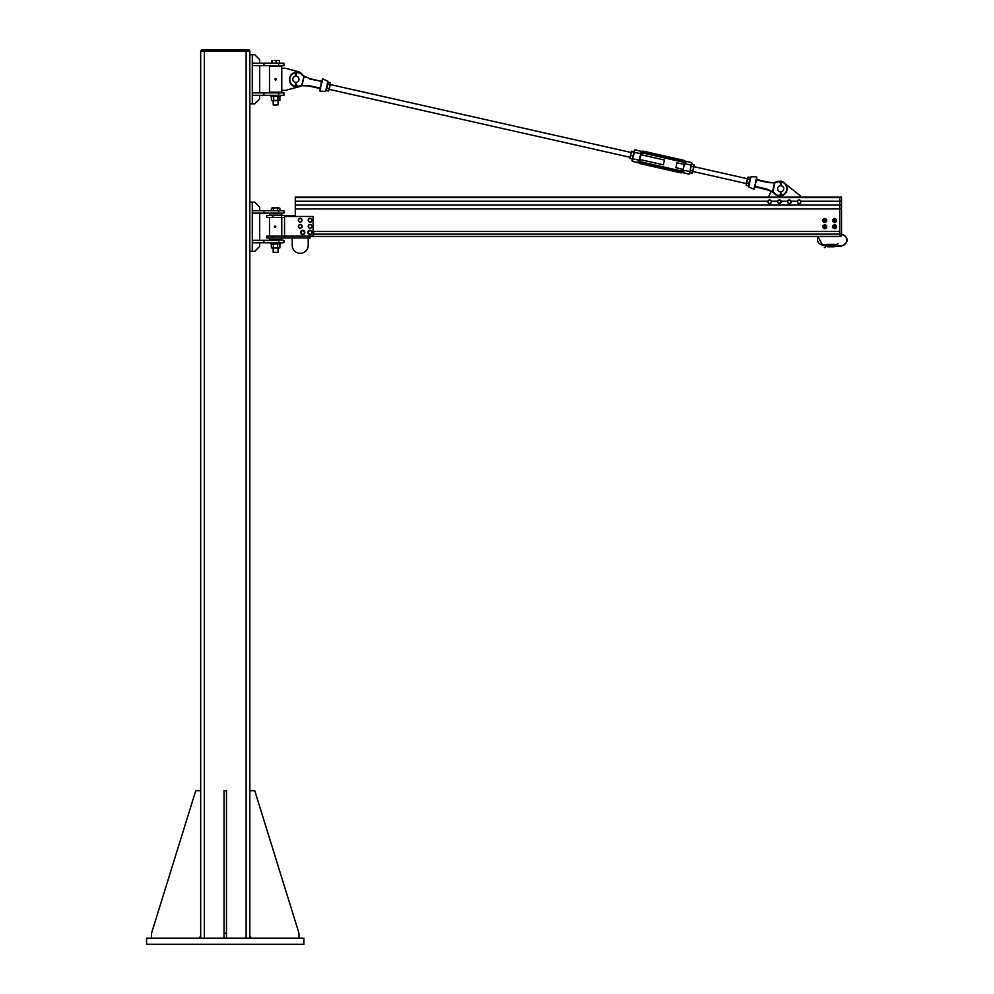 <?xml version="1.0" encoding="UTF-8"?>
<svg xmlns="http://www.w3.org/2000/svg" width="994" height="994" viewBox="0 0 994 994"><rect width="100%" height="100%" fill="white"/><g stroke="black" fill="none" stroke-linecap="round" stroke-linejoin="round"><path stroke-width="1.49" d="M303.891 944.3L303.891 938.15L146.59 938.15L146.59 944.3L303.891 944.3M200.676 938.15L200.676 50.93L249.829 50.93L249.829 938.15M201.596 49.7L201.596 50.93L201.596 49.7L248.91 49.7L248.91 50.93M298.983 938.15L298.983 933.242L254.75 790.69L249.829 790.69L249.829 936.311L251.668 938.15M226.483 933.242L224.023 933.242L224.023 790.69L226.483 790.69L226.483 938.15M224.023 938.15L224.023 933.242M198.837 938.15L200.676 936.311L200.676 790.69L195.756 790.69L151.523 933.242L151.523 938.15M249.829 251.308L252.29 251.308L252.29 202.155L249.829 202.155M259.658 240.324L259.658 213.138M263.957 242.785L252.29 242.785L252.29 240.324L263.957 240.324L263.957 242.785L283.924 242.785L283.924 240.324L278.643 240.324L278.643 242.785M263.957 240.324L278.643 240.324M263.957 213.138L252.29 213.138L252.29 210.678L263.957 210.678L263.957 213.138L283.924 213.138L283.924 210.678L278.643 210.678L278.643 213.138M263.957 210.678L278.643 210.678M259.658 210.678L259.658 207.075L254.75 202.155L252.29 202.155M252.29 251.308L254.75 251.308L259.658 246.4L259.658 242.785M249.829 103.848L252.29 103.848L252.29 54.695L249.829 54.695M259.658 92.864L259.658 65.679M263.957 95.325L252.29 95.325L252.29 92.864L263.957 92.864L263.957 95.325L283.924 95.325L283.924 92.864L278.643 92.864L278.643 95.325M263.957 92.864L278.643 92.864M263.957 65.679L252.29 65.679L252.29 63.218L263.957 63.218L263.957 65.679L283.924 65.679L283.924 63.218L278.643 63.218L278.643 65.679M263.957 63.218L278.643 63.218M259.658 63.218L259.658 59.615L254.75 54.695L252.29 54.695M252.29 103.848L254.75 103.848L259.658 98.94L259.658 95.325M269.486 237.976L269.486 239.666L281.774 239.666L281.774 237.976M281.774 215.549L281.774 213.859L269.486 213.859L269.486 215.549M271.946 213.859L279.326 213.859M279.326 213.362L271.946 213.362M279.165 240.324L271.946 239.666M313.11 231.416L839.681 231.416L839.681 197.085L295.293 197.085L295.293 216.481L295.293 215.549L266.727 215.549L266.727 217.4L284.545 217.4M281.476 217.4L281.476 215.549M284.545 236.137L266.727 236.137L266.727 237.976L284.545 237.976L284.545 216.481L313.11 216.481L313.11 236.137L284.545 236.137M284.545 237.976L310.041 237.976L310.041 236.137M308.202 237.976L308.202 245.356A7.989 7.989 0 0 1 300.213 253.346A7.989 7.989 0 0 1 292.224 245.356L292.224 237.976M274.99 227.539L275.798 226.856L274.369 227.067L275.189 225.986M274.605 226.284A0.683 0.671 90 0 1 275.624 227.179A0.683 0.671 90 0 1 274.605 227.253M275.375 226.272L274.63 227.266L275.375 226.272M278.096 248.165L278.096 252.302L273.176 252.302L273.176 248.165M273.176 252.302L278.096 252.302M272.381 207.895L275.512 207.895L271.461 208.181M278.892 207.895L275.512 207.895L279.811 208.181M277.637 210.678L277.637 208.218M279.886 210.678L279.886 208.218M273.387 210.678L273.387 208.218M271.374 210.678L271.374 208.218M270.716 243.803L280.544 243.803L280.544 242.934L270.716 242.934L270.716 243.803M302.437 74.699A7.989 7.989 0 0 0 297.976 71.593L285.464 68.251L281.774 68.251L281.774 66.399L269.486 66.399L269.486 92.206L281.774 92.206L281.774 90.367L285.464 90.367L297.976 87.025A7.989 7.989 0 0 0 299.828 86.279A16.215 16.215 0 0 1 301.729 85.795A16.215 16.215 0 0 0 299.293 86.453A16.215 16.215 0 0 1 301.94 85.745L308.351 85.906L319.894 88.106L308.351 85.906L319.894 88.503L319.745 90.876L320.664 88.143L308.401 85.521L301.691 85.409A16.612 16.612 0 0 0 299.169 86.093A6.983 6.983 0 0 1 296.883 86.503L295.914 83.993L295.019 86.018M281.774 68.251L281.774 90.367M271.946 66.399L279.326 66.399M279.326 65.902L271.946 65.902M279.165 92.864L271.946 92.206M275.649 80.092L275.288 79.918A0.683 0.683 90 0 1 275.201 78.75A0.683 0.683 90 0 1 275.872 78.7L275.872 78.7A0.683 0.683 90 0 1 276.257 79.247L276.257 79.247A0.683 0.683 90 0 1 275.972 79.868L275.972 79.868A0.683 0.683 90 0 1 275.288 79.918L275.512 78.526M275.835 78.75L275.313 79.868L275.835 78.75M278.096 100.705L278.096 104.842L273.176 104.842L273.176 100.705M273.71 105.202L278.096 104.842M279.55 63.218L279.55 60.758L277.848 60.435L279.351 60.448M276.146 60.758L274.182 60.435L277.848 60.435L276.146 60.758L276.146 63.218M272.232 63.218L272.232 60.758M271.722 63.218L271.722 60.758M270.716 96.343L280.544 96.343L280.544 95.474L270.716 95.474L270.716 96.343M830.711 236.485L310.041 236.485L839.681 236.485L839.681 234.186L313.11 234.186M313.11 234.099L839.681 234.099L313.11 234.099M313.11 231.49L839.681 231.49M313.731 231.49L313.731 234.099M279.811 247.879L271.461 247.879M278.892 243.803L271.374 244.139L271.374 247.841L278.892 248.165M272.381 243.803L271.374 244.139M271.374 247.841L272.381 248.165M279.886 244.139L279.886 247.841M277.637 244.139L277.637 247.841M273.375 244.139L273.375 247.841M279.786 100.431L271.474 100.431M278.904 96.343L272.368 96.343M272.368 100.705L278.904 100.705M279.886 96.666L279.886 100.369M277.922 96.666L277.922 100.369M271.387 96.666L271.387 100.369M273.673 96.666L273.673 100.369M310.14 230.496L310.153 230.31A2.15 2.15 0 0 0 308.115 233.379A2.15 2.15 0 0 0 311.793 233.702A2.15 2.15 0 0 0 310.302 230.322L310.29 230.558M302.946 230.322L302.785 230.31A2.15 2.15 0 0 0 300.735 233.366A2.15 2.15 0 0 0 304.412 233.714A2.15 2.15 0 0 0 302.946 230.322L302.934 230.533M310.737 230.745L311.868 232.198A1.839 1.839 0 0 0 308.91 230.993L310.737 230.745M312.017 233.255L311.172 233.901A1.839 1.839 0 0 0 311.868 232.198L312.017 233.255M310.339 234.559L309.345 234.162A1.839 1.839 0 0 0 311.172 233.901L310.339 234.559M308.215 232.708L308.91 230.993A1.839 1.839 0 0 0 309.345 234.162L308.215 232.708M303.481 230.794L304.512 232.323A1.839 1.839 0 0 0 301.642 230.919L303.481 230.794M304.586 233.379L303.704 233.975A1.839 1.839 0 0 0 304.512 232.323L304.586 233.379M302.822 234.572L301.865 234.112A1.839 1.839 0 0 0 303.704 233.975L302.822 234.572M300.834 232.584L301.642 230.919A1.839 1.839 0 0 0 301.865 234.112L300.834 232.584M301.17 224.731L302.052 226.346A1.839 1.839 0 0 0 299.331 224.694L301.17 224.731M302.027 227.415L301.095 227.924A1.839 1.839 0 0 0 302.052 226.346L302.027 227.415M300.163 228.434L299.256 227.874A1.839 1.839 0 0 0 301.095 227.924L300.163 228.434M298.374 226.259L299.331 224.694A1.839 1.839 0 0 0 299.256 227.874L298.374 226.259M311.321 224.967L311.83 226.744A1.839 1.839 0 0 0 309.519 224.532L311.321 224.967M311.582 227.775L310.563 228.073A1.839 1.839 0 0 0 311.83 226.744L311.582 227.775M309.544 228.371L308.774 227.638A1.839 1.839 0 0 0 310.563 228.073L309.544 228.371M308.252 225.874L309.519 224.532A1.839 1.839 0 0 0 308.774 227.638L308.252 225.874M311.507 219.053L311.743 220.879A1.839 1.839 0 0 0 309.817 218.332L311.507 219.053M311.333 221.861L310.277 221.985A1.839 1.839 0 0 0 311.743 220.879L311.333 221.861M309.221 222.122L308.575 221.277A1.839 1.839 0 0 0 310.277 221.985L309.221 222.122M308.339 219.45L309.817 218.332A1.839 1.839 0 0 0 308.575 221.277L308.339 219.45M301.629 218.991L301.94 220.805A1.839 1.839 0 0 0 299.902 218.345L301.629 218.991M301.567 221.799L300.523 221.985A1.839 1.839 0 0 0 301.94 220.805L301.567 221.799M299.467 222.159L298.796 221.339A1.839 1.839 0 0 0 300.523 221.985L299.467 222.159M298.486 219.512L299.902 218.345A1.839 1.839 0 0 0 298.796 221.339L298.486 219.512M768.399 197.085L771.257 191.221M785.633 184.089A7.368 7.368 0 0 0 781.371 181.38A7.368 7.368 0 0 1 785.633 184.089L800.356 195.855L800.356 197.085M800.332 200.44L800.816 202.117A1.739 1.739 0 0 0 798.642 200.018L800.332 200.44M800.568 203.087L799.598 203.372A1.739 1.739 0 0 0 800.816 202.117L800.568 203.087M798.642 203.646L797.909 202.95A1.739 1.739 0 0 0 799.598 203.372L798.642 203.646M797.436 201.273L798.642 200.018A1.739 1.739 0 0 0 797.909 202.95L797.436 201.273M790.441 200.39L791 202.043A1.739 1.739 0 0 0 788.739 200.042L790.441 200.39M790.802 203.024L789.845 203.348A1.739 1.739 0 0 0 791 202.043L790.802 203.024M788.888 203.658L788.143 203A1.739 1.739 0 0 0 789.845 203.348L788.888 203.658M787.583 201.347L788.739 200.042A1.739 1.739 0 0 0 788.143 203L787.583 201.347M779.967 203.36L778.277 202.962A1.739 1.739 0 0 0 781.16 202.08L779.967 203.36M777.544 202.279L777.768 201.297A1.739 1.739 0 0 0 778.277 202.962L777.544 202.279M777.991 200.316L778.948 200.03A1.739 1.739 0 0 0 777.768 201.297L777.991 200.316M780.65 200.415L781.16 202.08A1.739 1.739 0 0 0 778.948 200.03L780.65 200.415M771.145 200.825L771.145 202.565A1.739 1.739 0 0 0 769.629 199.956L771.145 200.825M770.636 203.435L769.629 203.435A1.739 1.739 0 0 0 771.145 202.565L770.636 203.435M768.623 203.435L768.126 202.565A1.739 1.739 0 0 0 769.629 203.435L768.623 203.435M768.126 200.825L769.629 199.956A1.739 1.739 0 0 0 768.126 202.565L768.126 200.825M295.293 208.914L839.681 208.914L839.681 235.889L841.52 235.889L841.52 197.085L839.681 197.085M841.52 197.694L839.681 197.694L839.681 201.235L801.027 201.235M839.681 236.51L841.52 235.889M835.32 218.792L836.513 219.45L836.526 221.575L834.662 222.644L832.835 221.575L832.835 219.488L834.662 218.419M833.494 219.115L834.687 218.431L836.526 219.488L836.526 221.575L834.699 222.644M832.835 219.488L832.835 221.575L834.662 222.644M836.513 220.208L836.501 219.475M835.879 221.948L836.501 221.587M834.687 219.252A1.28 1.28 0 0 0 833.407 220.531A1.28 1.28 0 0 0 834.687 221.811A1.28 1.28 0 0 0 835.966 220.531A1.28 1.28 0 0 0 834.687 219.252M835.917 220.531A1.23 1.23 0 0 0 834.065 219.463A1.23 1.23 0 0 0 834.065 221.6A1.23 1.23 0 0 0 835.917 220.531M834.687 221.327A0.795 0.795 0 0 1 833.991 220.134A0.795 0.795 0 0 1 835.37 220.134A0.795 0.795 0 0 1 834.687 221.327M834.687 221.637A1.106 1.106 0 0 0 835.792 220.531A1.106 1.106 0 0 0 834.687 219.425A1.106 1.106 0 0 0 833.581 220.531A1.106 1.106 0 0 0 834.687 221.637M825.48 218.792L826.673 219.475L826.697 221.575L824.834 222.644L823.007 221.575L823.007 219.488L824.834 218.419L826.673 219.45M824.834 218.419L823.032 219.45M823.666 219.115L823.007 221.575L824.834 222.644L826.673 221.587L826.673 220.208M826.039 221.948L826.673 221.587M824.858 219.252A1.28 1.28 0 0 0 823.579 220.531A1.28 1.28 0 0 0 824.858 221.811A1.28 1.28 0 0 0 826.126 220.531A1.28 1.28 0 0 0 824.858 219.252M826.076 220.531A1.23 1.23 0 0 0 824.237 219.463A1.23 1.23 0 0 0 824.237 221.6A1.23 1.23 0 0 0 826.076 220.531M824.858 221.327A0.795 0.795 0 0 1 824.163 220.134A0.795 0.795 0 0 1 825.542 220.134A0.795 0.795 0 0 1 824.858 221.327M824.858 221.637A1.106 1.106 0 0 0 825.964 220.531A1.106 1.106 0 0 0 824.858 219.425A1.106 1.106 0 0 0 823.753 220.531A1.106 1.106 0 0 0 824.858 221.637M834.699 228.794L836.513 227.75L834.662 228.794L832.86 227.75L832.86 225.601L834.699 224.557L836.513 225.601L836.501 227.725L836.513 226.346M835.32 224.93L832.86 225.626L832.835 227.713L834.662 228.794M836.513 225.601L834.699 224.557M833.494 225.253L832.86 225.626M835.879 228.098L836.526 227.713M834.687 225.402A1.28 1.28 0 0 0 833.407 226.669A1.28 1.28 0 0 0 834.687 227.949A1.28 1.28 0 0 0 835.966 226.669A1.28 1.28 0 0 0 834.687 225.402M835.917 226.669A1.23 1.23 0 0 0 834.065 225.613A1.23 1.23 0 0 0 834.065 227.738A1.23 1.23 0 0 0 835.917 226.669M834.687 227.477A0.795 0.795 0 0 1 833.991 226.272A0.795 0.795 0 0 1 835.37 226.272A0.795 0.795 0 0 1 834.687 227.477M834.687 227.775A1.106 1.106 0 0 0 835.792 226.669A1.106 1.106 0 0 0 834.687 225.563A1.106 1.106 0 0 0 833.581 226.669A1.106 1.106 0 0 0 834.687 227.775M824.871 228.794L826.697 227.713L826.673 225.601L826.673 227.75L824.858 228.782L823.007 227.713L823.007 225.638L824.834 224.557L826.697 225.638L824.871 224.557M825.48 224.93L823.032 225.626L823.007 227.713L824.834 228.794M823.666 225.253L823.032 225.626M826.673 226.346L826.673 225.626M826.039 228.098L826.697 227.713M824.858 225.402A1.28 1.28 0 0 0 823.579 226.669A1.28 1.28 0 0 0 824.858 227.949A1.28 1.28 0 0 0 826.126 226.669A1.28 1.28 0 0 0 824.858 225.402M826.076 226.669A1.23 1.23 0 0 0 824.237 225.613A1.23 1.23 0 0 0 824.237 227.738A1.23 1.23 0 0 0 826.076 226.669M824.858 227.477A0.795 0.795 0 0 1 824.163 226.272A0.795 0.795 0 0 1 825.542 226.272A0.795 0.795 0 0 1 824.858 227.477M824.858 227.775A1.106 1.106 0 0 0 825.964 226.669A1.106 1.106 0 0 0 824.858 225.563A1.106 1.106 0 0 0 823.753 226.669A1.106 1.106 0 0 0 824.858 227.775M824.958 247.655L824.958 247.655A1.541 1.541 0 0 1 826.474 246.313L827.629 246.313M834.165 246.425L834.165 245.642L841.148 245.704A5.641 5.641 0 0 0 846.789 240.237A5.641 5.641 0 0 0 841.52 234.422M818.547 236.485A5.218 5.218 0 0 0 822.721 244.859L827.629 244.859M834.165 244.859L835.929 244.859A1.541 1.541 0 0 0 837.42 243.692L837.42 243.692M831.319 245.468L830.475 245.704L831.319 245.468L831.319 246.425M834.165 245.704L838.017 243.841M834.128 245.543L834.128 244.362L834.128 245.543L831.357 245.617L834.165 245.53L834.165 246.773M827.629 244.735L827.629 245.704L824.349 247.581M827.629 245.642L827.629 246.425M830.475 246.425L830.437 244.362L830.437 245.543L827.667 245.543L827.629 244.4M780.079 191.805L781.309 191.805M781.309 185.779L780.688 185.716M783.769 188.785A3.069 3.069 0 0 1 779.159 191.444A3.069 3.069 0 0 1 779.159 186.126A3.069 3.069 0 0 1 783.769 188.785M295.293 82.328L296.523 82.328M295.293 76.302L295.914 76.24M292.832 79.309A3.069 3.069 0 0 0 297.442 81.968A3.069 3.069 0 0 0 297.442 76.65A3.069 3.069 0 0 0 292.832 79.309M296.349 83.993L297.256 86.354M296.349 73.631L296.038 76.24M295.777 76.24L295.367 72.873A0.634 0.634 0 0 1 296.324 72.065A0.634 0.634 0 0 1 296.448 72.873L296.709 73.034A0.932 0.932 0 0 0 295.305 71.841A0.932 0.932 0 0 0 295.119 73.034A0.932 0.932 0 0 1 296.523 71.841A0.932 0.932 0 0 1 296.709 73.034A0.932 0.932 0 0 0 295.305 71.841A0.932 0.932 0 0 0 295.119 73.034L295.479 76.265M295.479 82.353L295.479 83.993M296.97 86.466L296.871 86.503A6.983 6.983 0 0 1 295.007 72.761M295.914 73.631L295.914 72.04L295.914 73.631M781.371 181.38A7.368 7.368 0 0 1 781.955 195.632A7.368 7.368 0 0 0 781.371 181.38A0.932 0.932 0 0 0 780.203 181.231A7.368 7.368 0 0 0 777.308 181.653A7.368 7.368 0 0 1 780.203 181.231A7.368 7.368 0 0 0 777.308 181.653A16.215 16.215 0 0 1 774.661 182.349L772.562 191.593M781.122 193.47L782.029 195.83M781.234 182.349L781.122 185.754L781.483 182.511A0.932 0.932 0 0 0 780.079 181.318A0.932 0.932 0 0 0 779.892 182.511L780.253 183.107L780.153 182.349A0.634 0.634 0 0 1 781.098 181.542A0.634 0.634 0 0 1 781.234 182.349L781.483 182.511M779.52 195.396L780.563 193.519L780.253 191.83M780.563 185.716L780.563 183.02L780.253 185.754M781.744 195.942L780.688 193.47L779.805 195.507M780.688 183.107L780.688 181.517L780.688 183.107M302.039 85.347L304.052 76.526L301.691 85.235M306.4 77.457L303.679 76.451M304.04 76.501L303.742 76.289A16.612 16.612 0 0 1 301.766 74.587L302.039 74.314A7.368 7.368 0 0 0 296.746 72.14A7.368 7.368 0 0 1 302.039 74.314A16.215 16.215 0 0 0 304.127 76.091L309.966 78.712L321.46 81.309L321.186 84.552L322.404 79.11M296.237 72.164A7.368 7.368 0 0 0 295.504 72.264A7.368 7.368 0 0 1 296.237 72.164A7.368 7.368 0 0 0 295.504 72.264M294.994 72.363A7.368 7.368 0 0 0 289.751 81.67A7.368 7.368 0 0 0 299.293 86.453A7.368 7.368 0 0 1 289.751 81.67A7.368 7.368 0 0 1 294.994 72.363A7.368 7.368 0 0 0 289.751 81.67A7.368 7.368 0 0 0 299.293 86.453L299.169 86.093M322.814 78.911L327.908 81.235L325.634 91.336L320.031 91.237L320.975 85.447L319.894 88.106L308.401 85.521M301.94 85.745A16.215 16.215 0 0 0 299.828 86.279M321.733 81.297L322.354 80.912M320.876 85.397L320.167 87.124M327.796 83.173L326.02 91.026L328.219 82.328M322.056 81.98L321.509 81.309L321.957 82.403M319.894 88.503L320.664 88.143M321.77 82.949L321.509 81.309L309.855 79.085M754.868 186.797L754.197 188.997L755.092 186.785L754.545 186.126L766.635 189.394L772.475 192.004A16.215 16.215 0 0 1 774.562 193.78A16.215 16.215 0 0 0 772.649 192.14L772.35 191.917M754.67 186.673L770.201 190.649M781.421 195.383A6.983 6.983 0 0 1 774.835 193.507A16.612 16.612 0 0 0 772.86 191.805L766.747 189.022L755.254 186.425L755.415 183.555L754.545 186.126M772.922 191.656L774.91 182.859L768.2 182.585L756.707 179.989L756.856 177.218L756.446 179.367M780.203 181.231A7.368 7.368 0 0 0 777.308 181.653L777.432 182.014A16.612 16.612 0 0 1 774.91 182.697L768.25 182.2L756.521 179.492L768.2 182.585M754.235 187.195L753.787 189.195L748.693 186.872L750.967 176.77L756.571 176.87L756.248 179.902M755.937 179.964L756.707 179.591M755.838 180.386L755.527 183.555L756.757 179.603M750.221 177.628L748.991 184.151M755.726 182.71L755.775 180.958M756.434 180.983L756.272 179.864M781.57 195.743A7.368 7.368 0 0 1 774.562 193.78A7.368 7.368 0 0 0 781.57 195.743M639.912 159.512L663.358 164.818L664.439 160.022L640.993 154.716M631.178 152.504L330.232 84.54M683.027 169.402L684.17 164.321L676.951 162.842L675.87 167.638L683.027 169.402A1.913 1.913 0 0 1 680.741 170.856A1.913 1.913 0 0 0 683.027 169.402L684.655 164.432A2.41 2.41 0 0 0 682.841 161.55L643.429 152.654A2.41 2.41 0 0 0 640.546 154.468L639.39 159.549A2.41 2.41 0 0 0 641.217 162.432L680.741 170.856L641.329 161.947A1.913 1.913 0 0 1 639.875 159.661L641.018 154.579A1.913 1.913 0 0 1 643.317 153.126L682.729 162.034A1.913 1.913 0 0 1 684.17 164.321A1.913 1.913 0 0 0 682.729 162.034L682.841 161.55A2.423 2.423 0 0 1 684.717 163.687L691.054 165.116L689.587 173.813L690.084 171.602L683.238 170.21L683.735 171.825C681.896 172.956 681.896 172.956 683.735 171.825L683.76 171.788M747.451 178.758L693.961 166.681M633.799 153.101L632.718 157.897M634.06 151.92L634.458 150.169M638.16 161.426L639.341 160.295L633.004 158.866L632.433 161.401L632.557 158.605L634.47 152.343L640.807 153.772L640.285 152.194M632.06 160.817L632.433 159.115M638.198 161.537C639.378 163.351 639.378 163.351 638.198 161.537A3.839 3.839 0 0 0 640.906 163.824L680.318 172.72A3.839 3.839 0 0 0 683.735 171.825M690.109 172.645L689.587 173.813M690.084 171.639L691.625 162.581L691.961 164.432M691.339 166.085L691.998 163.165M689.004 174.186L682.53 172.558M639.39 159.549L639.875 159.661A1.913 1.913 0 0 0 641.329 161.947M684.717 163.687L685.848 162.444A3.839 3.839 0 0 0 683.151 160.158L643.739 151.262A3.839 3.839 0 0 0 640.322 152.157C642.161 151.026 642.161 151.026 640.322 152.157M685.848 162.444C684.68 160.63 684.68 160.63 685.848 162.444M635.042 149.796L641.528 151.423M746.208 185.294L748.047 177.131M748.817 184.921L749.762 179.504L748.383 185.779M747.625 177.988L746.183 184.325M750.246 178.585L750.209 177.541L750.246 178.585M747.662 179.032L749.762 179.504M748.097 177.069L750.209 177.541M746.718 183.182L748.83 183.654M746.233 185.369L748.333 185.841M694.11 164.917L692.246 173.13M692.706 172.235L694.123 165.936M691.538 166.396L693.638 166.88M691.986 164.395L694.098 164.867M690.606 170.546L692.706 171.03M690.109 172.695L692.222 173.18M632.445 159.065L629.823 158.493L631.451 151.312L629.823 158.518M632.78 157.624L633.588 154.058M630.792 155.424L632.892 155.896M631.65 151.622L633.75 152.094M631.749 151.163L633.861 151.635M330.393 82.825L328.554 90.963M328.977 90.119L330.418 83.769M327.834 84.204L329.933 84.676M328.268 82.254L330.368 82.738M326.889 88.354L329.002 88.826M326.392 90.553L328.505 91.038M204.366 49.7L204.366 938.15M246.139 49.7L246.139 938.15M272.928 217.4L272.928 215.549M272.965 237.976L272.965 236.137M275.251 226.408L274.704 227.129L275.251 226.408M275.76 78.899L275.375 79.706L275.76 78.899M771.381 201.235L777.78 201.235M781.359 201.235L787.608 201.235M791.162 201.235L797.436 201.235M295.293 197.545L839.681 197.545M295.293 201.235L767.89 201.235M295.293 205.075L841.52 205.075M310.041 236.41L839.681 236.41M841.52 208.914L839.681 208.914M841.52 201.235L839.681 201.235M831.319 245.642L831.319 246.773M827.629 246.773L827.667 245.617L830.437 245.617L830.475 246.773M295.777 84.043L295.777 82.378M296.448 72.873L296.038 73.544M296.038 82.378L296.038 84.043M780.563 193.519L780.563 191.854M780.563 183.02L780.153 182.349M780.824 183.02L780.824 185.716M780.824 191.854L780.824 193.519M321.174 82.688L321.062 84.552M295.429 72.661A6.983 6.983 0 0 1 296.411 72.537M296.846 72.525A6.983 6.983 0 0 1 301.766 74.587M301.729 85.795A16.215 16.215 0 0 0 299.293 86.453M296.746 72.14A7.368 7.368 0 0 1 302.039 74.314M777.432 182.014A6.983 6.983 0 0 1 779.855 181.604M780.389 181.629A6.983 6.983 0 0 1 781.098 181.728M781.607 181.84A6.983 6.983 0 0 1 781.818 195.271M755.428 185.418L755.527 183.555M643.317 153.126L682.841 161.537L683.151 160.158M680.741 170.856L680.629 171.328A2.41 2.41 0 0 0 683.512 169.514M640.906 163.824L641.217 162.444L680.629 171.328L641.217 162.444A2.423 2.423 0 0 1 639.341 160.295M683.238 170.21A2.423 2.423 0 0 1 680.629 171.341L680.318 172.72M640.807 153.772A2.423 2.423 0 0 1 643.429 152.641L643.739 151.262M281.774 236.137L281.774 217.4M269.486 236.137L269.486 217.4M274.518 226.383A0.634 0.634 0 0 0 274.94 227.39A0.634 0.634 0 0 0 275.599 226.52A0.634 0.634 0 0 0 274.518 226.383M275.003 79.035A0.634 0.634 0 0 0 275.624 79.93A0.634 0.634 0 0 0 276.096 78.948A0.634 0.634 0 0 0 275.003 79.035M841.148 233.801C849.224 237.964 849.224 242.138 841.148 246.313L834.165 246.313M831.319 246.313L830.475 246.313M827.629 245.468L822.721 245.468L817.801 236.485M831.319 244.859L830.475 244.859M831.357 244.362L834.128 244.362M831.357 246.81L834.128 246.81M827.667 244.362L830.437 244.362M827.667 246.81L830.437 246.81M329.151 89.336L630.097 157.3M692.88 171.477L746.37 183.555M632.433 161.401L639.179 162.929M684.878 161.053L691.625 162.581"/></g></svg>
